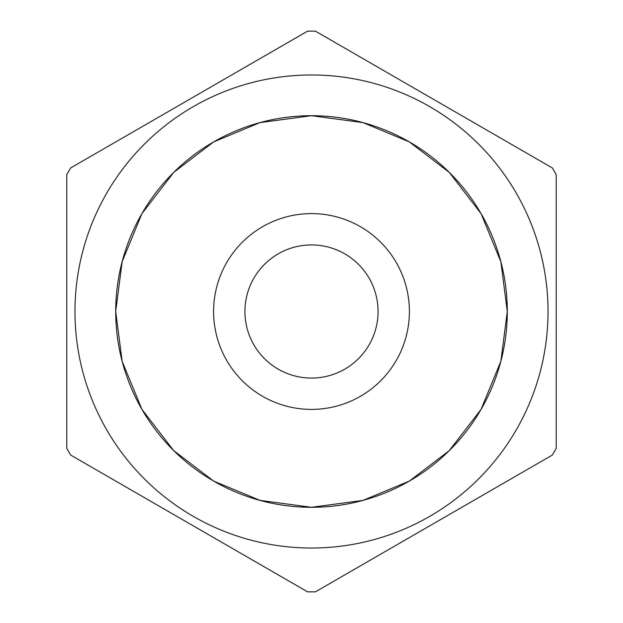 <?xml version="1.0" encoding="UTF-8"?>
<svg xmlns="http://www.w3.org/2000/svg" width="623" height="623" viewBox="0 0 623 623"><rect width="100%" height="100%" fill="white"/><g stroke="black" fill="none" stroke-linecap="round" stroke-linejoin="round"><path stroke-width="0.93" d="M507.293 311.625L500.853 261.691L481.065 213.603L449.315 172.423L409.397 141.935L363.038 122.614L311.5 115.707L259.962 122.614L213.603 141.935L173.7 172.407L141.951 213.572L122.163 261.644L115.707 311.438M115.707 311.5A195.793 195.793 0 0 0 409.397 481.065A195.793 195.793 0 0 0 409.397 141.935A195.793 195.793 0 0 0 115.707 311.5L122.147 361.309L141.935 409.397L173.685 450.577L213.603 481.065L259.962 500.386L311.5 507.293L363.038 500.386L409.397 481.065L449.315 450.577L481.065 409.397L500.853 361.309L507.293 311.5M556.246 174.705L556.246 448.295A280.373 280.373 0 0 1 552.336 455.055L315.402 591.85A280.373 280.373 0 0 1 307.598 591.85L70.664 455.055A280.373 280.373 0 0 1 66.754 448.295L66.754 174.705A280.373 280.373 0 0 1 70.664 167.945L307.598 31.15A280.373 280.373 0 0 1 315.402 31.15L552.336 167.945A280.373 280.373 0 0 1 556.246 174.705M548.022 311.5A236.522 236.522 0 0 1 193.239 516.335A236.522 236.522 0 0 1 193.239 106.665A236.522 236.522 0 0 1 548.022 311.5M409.397 311.5A97.897 97.897 0 0 1 262.548 396.283A97.897 97.897 0 0 1 262.548 226.717A97.897 97.897 0 0 1 409.397 311.5M244.932 311.5A66.568 66.568 0 0 0 344.784 369.151A66.568 66.568 0 0 0 344.784 253.849A66.568 66.568 0 0 0 244.932 311.5"/></g></svg>
